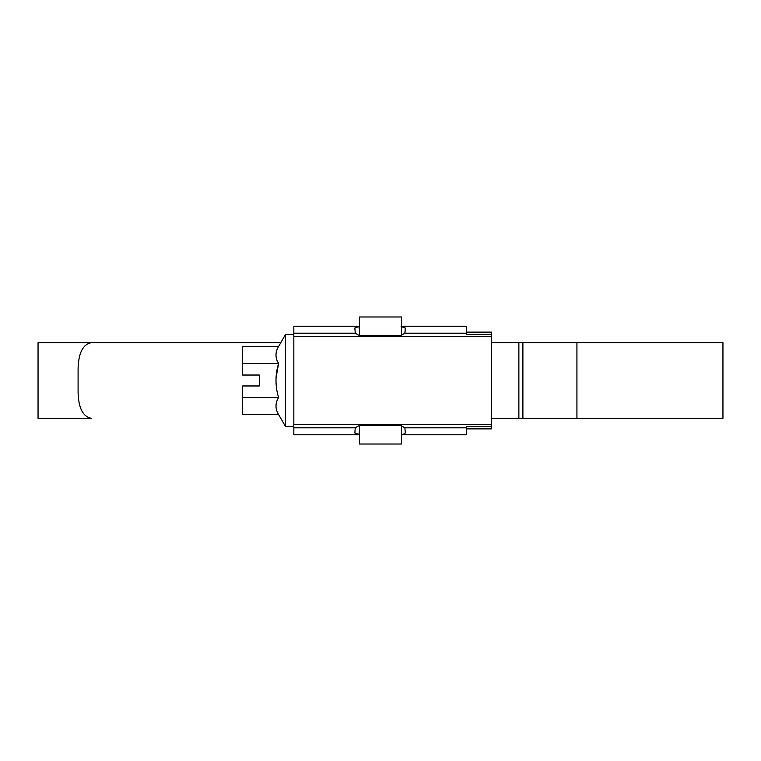 <?xml version="1.0" encoding="UTF-8"?>
<svg xmlns="http://www.w3.org/2000/svg" width="761" height="761" viewBox="0 0 761 761"><rect width="100%" height="100%" fill="white"/><g stroke="black" fill="none" stroke-linecap="round" stroke-linejoin="round"><path stroke-width="1.14" d="M293.832 424.676L491.568 424.676L491.568 428.881L466.322 428.881M293.832 336.324L491.568 336.324L491.568 424.676M359.468 434.769L293.832 434.769L293.832 326.231L359.468 326.231M466.322 332.119L491.568 332.119L491.568 336.324M491.568 426.607L466.322 426.607L466.322 434.769L401.532 434.769M401.532 326.231L466.322 326.231L466.322 334.393L491.568 334.393M359.468 430.117L359.04 434.436L354.835 432.99L355.282 427.806L359.04 425.627L401.114 425.627L404.871 427.806L405.318 432.99L403.52 434.265M401.114 326.564L405.318 328.01L404.871 333.194L401.114 335.373L359.04 335.373L355.282 333.194L354.835 328.01L359.04 326.564L359.468 330.883M405.318 331.006L405.318 328.01M278.583 346.493L242.512 346.493L242.512 375.03L259.339 375.03L259.339 385.97L242.512 385.97L242.512 414.507L278.583 414.507C275.13 408.857 275.13 403.187 278.583 397.499C275.13 386.122 275.13 374.783 278.583 363.501C275.13 357.841 275.13 352.181 278.583 346.493L285.423 334.64L293.832 334.64M278.583 414.507L285.423 426.36L285.423 334.64M242.512 363.501L278.583 363.501L276.005 378.16M285.423 426.36L293.832 426.36M242.512 397.499L278.583 397.499M401.532 335.354L401.532 316.976L359.468 316.976L359.468 335.373M359.468 425.627L359.468 444.024L401.532 444.024L401.532 425.646M491.568 342.64L518.869 342.64L491.568 342.64M491.568 418.36L518.869 418.36L491.568 418.36M722.95 418.36L518.869 418.36L518.869 342.64L722.95 342.64L722.95 418.36M38.05 418.36L38.05 342.64L280.809 342.64L91.51 342.64C83.158 344.105 78.687 352.514 78.098 367.877L78.098 393.123C78.668 408.448 83.139 416.857 91.51 418.36L38.05 418.36M404.871 427.806L466.322 427.806M293.832 427.806L355.282 427.806M355.282 333.194L293.832 333.194M466.322 333.194L404.871 333.194M576.924 418.36L576.924 342.64M522.893 418.36L522.893 342.64"/></g></svg>
